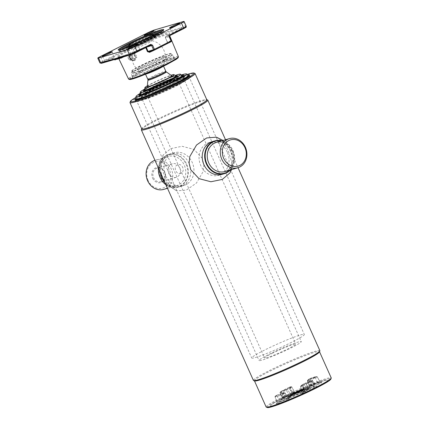 <?xml version="1.0" encoding="UTF-8"?>
<svg xmlns="http://www.w3.org/2000/svg" width="429" height="429" viewBox="0 0 429 429"><rect width="100%" height="100%" fill="white"/><g stroke="black" fill="none" stroke-linecap="round" stroke-linejoin="round"><path stroke-width="0.32" stroke-dasharray="2.15 1.61" d="M254.612 380.947A35.645 2.772 155.9 0 1 254.424 380.791A35.645 2.772 155.9 0 1 269.954 371.203A35.645 2.772 155.9 0 1 319.498 351.683A35.645 2.772 155.9 0 1 319.487 351.925M253.421 380.416A36.401 2.831 155.9 0 1 269.283 370.618A36.401 2.831 155.9 0 1 319.878 350.686M266.157 407.019A35.645 2.772 155.9 0 1 281.687 397.431A35.645 2.772 155.9 0 1 331.226 377.911M267.342 407.55A34.883 2.713 155.9 0 1 282.357 398.015A34.883 2.713 155.9 0 1 315.17 383.419A34.883 2.713 155.9 0 1 330.834 379.15M141.366 129.638A36.401 2.831 155.9 0 1 157.218 120.088A36.401 2.831 155.9 0 1 207.62 100M180.99 173.23C176.678 175.734 172.748 166.94 177.284 164.951C181.891 162.355 185.827 171.16 180.99 173.23M141.742 128.882A35.645 2.772 155.9 0 1 141.752 128.641A35.645 2.772 155.9 0 1 157.271 119.294A35.645 2.772 155.9 0 1 206.622 99.625A35.645 2.772 155.9 0 1 206.81 99.775M130.019 102.418A35.645 2.772 155.9 0 1 145.538 93.066A35.645 2.772 155.9 0 1 194.895 73.397M135.896 97.437A34.883 2.713 155.9 0 1 145.592 92.273A34.883 2.713 155.9 0 1 187.264 74.458M148.654 93.173A29.955 2.327 155.9 0 1 190.288 76.77A29.955 2.327 155.9 0 1 177.236 84.829A29.955 2.327 155.9 0 1 135.602 101.233A29.955 2.327 155.9 0 1 148.654 93.173M135.784 98.509A29.955 2.327 155.9 0 1 147.946 91.586A29.955 2.327 155.9 0 1 188.138 75.091M313.835 388.824A31.092 2.418 155.9 0 1 274.78 405.292A31.092 2.418 155.9 0 1 284.17 397.485A31.092 2.418 155.9 0 1 323.219 381.016A31.092 2.418 155.9 0 1 313.835 388.824M152.606 178.11A7.824 6.789 73.7 0 0 161.883 182.18A7.824 6.789 73.7 0 0 164.79 172.008A7.824 6.789 73.7 0 0 155.512 167.937A7.824 6.789 73.7 0 0 152.606 178.11M164.559 172.195A7.062 6.129 -106.3 0 1 161.036 181.735A7.062 6.129 -106.3 0 1 153.555 177.708A7.062 6.129 -106.3 0 1 157.078 168.173A7.062 6.129 -106.3 0 1 164.559 172.195M148.064 180.389A13.653 11.846 -106.3 0 1 153.142 162.634A13.653 11.846 -106.3 0 1 169.332 169.728A13.653 11.846 -106.3 0 1 164.253 187.484A13.653 11.846 -106.3 0 1 148.064 180.389M154.982 160.344A15.165 13.16 -106.3 0 1 155.169 160.29A15.165 13.16 -106.3 0 1 171.235 168.929A15.165 13.16 -106.3 0 1 163.669 189.409M186.165 164.323A16.683 14.479 -106.3 0 1 179.96 186.02A16.683 14.479 -106.3 0 1 160.173 177.349A16.683 14.479 -106.3 0 1 166.377 155.652A16.683 14.479 -106.3 0 1 186.165 164.323M158.414 168.012A17.063 14.806 -106.3 0 1 168.57 154.402A17.063 14.806 -106.3 0 1 186.642 164.119A17.063 14.806 -106.3 0 1 178.132 187.162A17.063 14.806 -106.3 0 1 165.905 184.765M165.669 175.804A17.063 14.806 -106.3 0 1 174.174 152.767A17.063 14.806 -106.3 0 1 192.246 162.484A17.063 14.806 -106.3 0 1 183.741 185.521A17.063 14.806 -106.3 0 1 165.669 175.804M179.756 167.76A7.062 6.129 -106.3 0 1 176.233 177.3A7.062 6.129 -106.3 0 1 168.753 173.273A7.062 6.129 -106.3 0 1 172.276 163.739A7.062 6.129 -106.3 0 1 179.756 167.76M189.087 163.406A17.063 14.806 73.7 0 0 168.854 154.537A17.063 14.806 73.7 0 0 162.505 176.727A17.063 14.806 73.7 0 0 182.743 185.596A17.063 14.806 73.7 0 0 189.087 163.406M202.316 158.392L193.988 149.389L182.084 146.284L170.721 148.616L163.117 155.062L161.148 165.154L164.698 177.241L169.981 186.138L176.576 190.884L186.363 190.085L196.503 182.995L203.196 171.466L203.898 164.859L202.316 158.392M229.88 170.077A16.683 14.479 73.7 0 0 232.834 150.697A16.683 14.479 73.7 0 0 221.38 140.959M230.421 169.922A17.063 14.806 73.7 0 0 232.947 150.6A17.063 14.806 73.7 0 0 221.916 140.803M227.343 152.236A17.063 14.806 73.7 0 0 209.266 142.519A17.063 14.806 73.7 0 0 200.761 165.562A17.063 14.806 73.7 0 0 218.833 175.279A17.063 14.806 73.7 0 0 227.343 152.236M213.669 141.302A17.063 14.806 -106.3 0 1 230.502 151.319A17.063 14.806 -106.3 0 1 223.198 173.938M216.431 137.157L223.037 141.919L228.308 150.804L231.858 162.897L229.89 172.978M309.239 379.697A16.404 1.276 -24.1 0 0 308.07 380.04A0.756 0.627 72.5 0 0 307.797 380.968A15.648 1.217 155.9 0 1 308.912 380.641L317.304 376.919A24.163 1.877 -24.1 0 0 311.556 378.598A0.756 0.547 70.5 0 0 310.784 378.217A23.407 1.818 155.9 0 1 316.355 376.592L309.239 379.697A0.756 0.686 75.3 0 0 308.912 380.641L310.827 385.773A15.267 1.185 -24.1 0 0 309.738 386.089L310.709 385.006L314.023 383.446A24.55 1.909 155.9 0 1 319.862 381.74L310.827 385.773A1.518 1.367 75.3 0 1 310.172 387.66A3.689 0.284 -24.1 0 0 310.296 387.623A3.689 0.284 -24.1 0 0 312.382 386.84A1.518 0.402 67.1 0 0 312.13 385.285L309.861 379.467M282.62 393.549A0.756 0.729 50.2 0 1 283.58 393.902L284.604 392.825A0.756 0.627 72.5 0 0 283.757 392.471L281.038 394.289A23.407 1.818 155.9 0 1 275.472 395.919L276.614 395.297L277.048 395.811L275.027 396.863L276.989 402.005A1.518 1.459 -98 0 1 276.244 403.914A26.062 2.027 -24.1 0 0 278.7 403.33A26.062 2.027 -24.1 0 0 282.443 402.102A3.689 0.284 -24.1 0 0 285.725 400.718A3.689 0.284 -24.1 0 0 288.063 399.453L289.35 398.38A1.518 1.459 50.2 0 1 287.435 397.667L286.143 398.739L282.829 400.3A24.55 1.909 155.9 0 1 279.306 401.453A24.55 1.909 155.9 0 1 276.989 402.005L286.025 397.973A15.267 1.185 -24.1 0 0 286.534 397.833A15.267 1.185 -24.1 0 0 287.114 397.656L287.489 397.592L284.867 392.83A0.756 0.729 -129.8 0 0 283.912 392.471M304.633 389.612L298.305 391.757L304.129 389.232L303.63 388.926L290.605 395.206L296.208 393.286L304.386 389.462C298.305 392.272 293.774 394.095 290.803 394.927C290.717 394.38 299.85 390.342 303.63 388.926L303.93 389.055L302.799 389.623L296.83 391.65L295.029 392.75L295.281 392.278L300.027 390.551L300.38 391.017L301.179 390.781L301.855 390.197M299.984 390.626L301.608 390.149L299.029 391.521L301.394 390.535M304.386 389.462L301.807 390.503M300.606 390.663L301.582 390.17M302.182 385.376L300.981 385.805L302.761 384.454A0.756 0.322 -116.2 0 0 302.735 384.464L304.638 383.51A0.756 0.418 62.9 0 0 304.558 384.266L305.898 383.644L308.204 388.551L313.572 386.293L311.261 381.381L305.898 383.644L305.448 383.14L311.272 380.818A23.407 1.818 155.9 0 1 302.182 385.376L302.67 385.987A24.163 1.877 -24.1 0 0 312.06 381.284L312.516 380.968L311.261 381.381L310.816 380.877M302.735 384.464A0.756 0.322 -116.2 0 0 302.729 385.183L300.552 386.786L302.67 385.987L304.998 390.948L302.483 391.849A1.518 1.459 50.2 0 1 301.716 393.699A3.689 0.284 -24.1 0 0 302.118 393.758A3.689 0.284 -24.1 0 0 305.979 392.176A26.062 2.027 -24.1 0 0 316.103 387.103A1.518 1.051 61.6 0 1 314.532 386.17A24.55 1.909 155.9 0 1 304.998 390.948A1.518 0.391 -115.3 0 0 305.979 392.176M304.638 383.51A0.756 0.418 62.9 0 1 304.676 383.494L305.448 383.14M302.273 384.733A0.756 0.729 -129.8 0 0 301.887 385.655L303.775 390.776L304.799 390.197A15.267 1.185 -24.1 0 0 306.579 389.307L308.204 388.551A1.518 0.402 -112.9 0 0 309.073 389.586L306.419 390.814A1.518 0.842 -117.1 0 0 306.579 389.307L304.558 384.266A15.648 1.217 155.9 0 1 302.729 385.183L304.799 390.197A1.518 0.643 63.8 0 1 304.794 391.629A1.518 0.643 63.8 0 1 304.74 391.65A3.689 0.284 -24.1 0 0 303.003 392.626L301.716 393.699M289.35 398.38A3.689 0.284 -24.1 0 0 288.808 398.364A1.518 1.255 -107.5 0 1 287.114 397.656L284.604 392.825A15.648 1.217 155.9 0 1 284.014 393.007A15.648 1.217 155.9 0 1 283.489 393.152A0.756 0.686 75.3 0 0 282.588 392.808A16.404 1.276 -24.1 0 0 283.757 392.471M288.808 398.364A13.755 1.067 155.9 0 1 288.288 398.525A13.755 1.067 155.9 0 1 287.827 398.654A1.518 1.367 -104.7 0 1 286.025 397.973L283.489 393.152L282.411 393.549L281.966 393.039L282.588 392.808M287.151 389.012L280.55 391.688A0.756 0.526 -118.4 0 0 280.341 392.508A24.163 1.877 -24.1 0 1 289.731 387.805L289.629 387.14L290.846 386.706A0.756 0.729 -129.8 0 1 291.8 387.065L289.731 387.805L291.854 392.792L294.369 391.897L291.8 387.065L290.513 388.138L293.077 392.969L292.052 393.543L289.666 388.61A0.756 0.322 -116.2 0 0 289.066 388.052A16.404 1.276 -24.1 0 0 287.151 389.012A0.756 0.418 62.9 0 1 287.843 389.527A15.648 1.217 155.9 0 1 289.666 388.61L290.513 388.138A0.756 0.729 -129.8 0 0 289.554 387.778L289.066 388.052M286.379 389.371L286.502 390.149L287.843 389.527L290.272 394.439L282.32 397.57A1.518 1.051 61.6 0 1 282.003 399.163A1.518 1.051 61.6 0 1 281.901 399.206A3.689 0.284 -24.1 0 0 281.445 399.79A3.689 0.284 -24.1 0 0 283.531 399.008L288.899 396.745A3.689 0.284 -24.1 0 0 291.656 395.468A13.755 1.067 155.9 0 1 293.259 394.664A1.518 0.643 63.8 0 1 292.052 393.543A15.267 1.185 -24.1 0 0 290.272 394.439A1.518 0.842 -117.1 0 0 291.656 395.468M307.738 380.142L309.03 379.07A0.756 0.729 50.2 0 0 308.821 379.89L310.709 385.006A1.518 1.459 50.2 0 1 310.29 386.642L315.449 384.261A1.518 1.089 70.5 0 1 314.023 383.446L311.556 378.598L308.821 379.89L307.534 380.963A0.756 0.729 50.2 0 1 307.915 380.035L310.784 378.217M307.486 381.022L309.363 386.154C309.406 387.253 309.288 387.773 309.003 387.714L310.29 386.642A1.518 1.459 50.2 0 1 309.936 386.856L308.649 387.929A1.518 1.459 -129.8 0 0 309.416 386.079L307.486 381.022L307.797 380.968L309.738 386.089A1.518 1.255 72.5 0 1 309.191 387.945A13.755 1.067 155.9 0 1 310.172 387.66M274.78 405.292A31.092 2.418 155.9 0 1 284.17 397.485A31.092 2.418 155.9 0 1 323.219 381.016A31.092 2.418 155.9 0 1 313.835 388.824A31.092 2.418 155.9 0 1 274.78 405.292M304.96 389.682L302.214 390.562M303.652 388.921C295.865 391.897 289.146 395.517 290.728 394.846L290.594 395.388L304.123 389.183C300.182 390.642 290.583 394.894 290.551 395.533C293.543 394.723 298.289 392.819 304.788 389.811M303.63 388.926L302.638 389.43L302.622 389.966M300.702 391.06L298.278 391.768L297.849 391.425M300.745 391.066L300.456 390.937M298.278 391.768L300.434 390.942L300.311 390.663L297.849 391.382L298.037 391.639M297.179 391.5L297.849 391.382M295.029 392.75L295.645 393.039L298.884 392.036C296.026 393.248 294.943 393.581 295.645 393.039L295.549 392.487L298.648 391.264L295.254 392.299M300.488 390.712L298.648 391.264M298.863 391.184L298.74 391.87C295.699 393.152 294.589 393.495 295.399 392.889L294.852 393.27C294.492 393.736 295.838 393.323 298.879 392.036L298.74 391.87M295.549 392.487L295.254 392.685C294.214 393.425 295.468 393.039 299.029 391.521M298.241 391.698L298.364 391.977L295.731 392.744M298.278 392.272L298.364 391.977M135.762 98.729A28.818 2.242 155.9 0 1 148.332 91.082A28.818 2.242 155.9 0 1 188.32 75.22M291.752 342.213A28.818 2.242 155.9 0 1 251.7 357.99A28.818 2.242 155.9 0 1 264.259 350.236A28.818 2.242 155.9 0 1 304.311 334.459A28.818 2.242 155.9 0 1 291.752 342.213M140.122 93.458A27.724 2.156 155.9 0 1 148.085 89.205A27.724 2.156 155.9 0 1 181.478 74.957M150.075 89.951A24.646 1.914 155.9 0 1 184.331 76.453A24.646 1.914 155.9 0 1 173.589 83.081A24.646 1.914 155.9 0 1 139.334 96.579A24.646 1.914 155.9 0 1 150.075 89.951M140.058 94.09A24.646 1.914 155.9 0 1 149.549 88.776A24.646 1.914 155.9 0 1 181.993 75.327M140.031 94.359A23.128 1.796 155.9 0 1 150.118 88.218A23.128 1.796 155.9 0 1 182.212 75.488M269.133 354.279A23.128 1.796 155.9 0 1 301.281 341.613A23.128 1.796 155.9 0 1 291.2 347.833A23.128 1.796 155.9 0 1 259.052 360.499A23.128 1.796 155.9 0 1 269.133 354.279M144.729 89.044A22.035 1.711 155.9 0 1 149.871 86.342A22.035 1.711 155.9 0 1 175.123 75.45M169.771 81.859A18.581 1.443 155.9 0 1 143.946 92.031A18.581 1.443 155.9 0 1 152.043 87.033A18.581 1.443 155.9 0 1 177.869 76.861A18.581 1.443 155.9 0 1 169.771 81.859M144.664 89.656A18.581 1.443 155.9 0 1 151.517 85.859A18.581 1.443 155.9 0 1 175.622 75.81M175.938 76.26L175.869 76.233A17.063 1.325 -24.1 0 0 152.241 85.65A17.063 1.325 -24.1 0 0 144.814 90.122L144.787 90.192M169.863 82.068A18.581 1.443 -24.1 0 0 177.863 76.984A18.581 1.443 -24.1 0 0 152.134 87.243A18.581 1.443 -24.1 0 0 144.047 92.112A18.581 1.443 -24.1 0 0 152.386 89.838A18.581 1.443 -24.1 0 0 169.863 82.068M182.395 75.836L182.304 75.799A23.128 1.796 -24.1 0 0 150.273 88.562A23.128 1.796 -24.1 0 0 140.203 94.632L140.165 94.723M152.434 93.393A23.128 1.796 -24.1 0 0 142.358 99.619A23.128 1.796 -24.1 0 0 174.506 86.953A23.128 1.796 -24.1 0 0 184.583 80.727A23.128 1.796 -24.1 0 0 152.434 93.393M173.686 83.29A24.646 1.914 -24.1 0 0 184.293 76.555A24.646 1.914 -24.1 0 0 150.166 90.154A24.646 1.914 -24.1 0 0 139.436 96.622A24.646 1.914 -24.1 0 0 150.504 93.602A24.646 1.914 -24.1 0 0 173.686 83.29M136.331 99.737A28.818 2.242 -24.1 0 0 176.169 83.816A28.818 2.242 -24.1 0 0 188.69 76.314M188.69 75.981L188.572 75.938A28.818 2.242 -24.1 0 0 148.67 91.844A28.818 2.242 -24.1 0 0 136.122 99.399L136.079 99.517M177.509 84.985A30.336 2.36 -24.1 0 0 190.567 76.689A30.336 2.36 -24.1 0 0 148.568 93.431A30.336 2.36 -24.1 0 0 135.355 101.389A30.336 2.36 -24.1 0 0 148.976 97.678A30.336 2.36 -24.1 0 0 177.509 84.985M150.568 40.878A9.594 0.745 155.9 0 1 151.764 40.653A9.594 0.745 155.9 0 1 146.08 44.064A9.594 0.745 155.9 0 1 135.623 48.37A9.594 0.745 155.9 0 1 134.357 48.439A9.594 0.745 155.9 0 1 141.039 44.739A9.594 0.745 155.9 0 1 150.568 40.878M158.928 67.444A10.43 0.81 155.9 0 1 145.833 72.968A10.43 0.81 155.9 0 1 144.514 73.209A10.43 0.81 155.9 0 1 148.981 70.351A10.43 0.81 155.9 0 1 162.076 64.827A10.43 0.81 155.9 0 1 163.46 64.736A10.43 0.81 155.9 0 1 158.928 67.444M147.823 79.338A9.856 0.767 155.9 0 1 152.118 76.684A9.856 0.767 155.9 0 1 165.819 71.284M149.035 79.188A10.06 0.783 155.9 0 1 152.333 77.402A10.06 0.783 155.9 0 1 164.902 72.093M147.254 86.61A13.363 1.04 155.9 0 1 153.083 83.065A13.363 1.04 155.9 0 1 171.621 75.708M147.335 85.827A15.97 1.244 155.9 0 1 151.839 83.424A15.97 1.244 155.9 0 1 170.983 75.252M144.643 89.833A17.063 1.325 155.9 0 1 152.086 85.301A17.063 1.325 155.9 0 1 175.767 75.912M272.029 353.432A17.063 1.325 155.9 0 1 295.742 344.09A17.063 1.325 155.9 0 1 288.309 348.68A17.063 1.325 155.9 0 1 264.591 358.022A17.063 1.325 155.9 0 1 272.029 353.432M139.017 68.635A15.541 1.207 -24.1 0 0 158.537 60.403A15.541 1.207 -24.1 0 0 163.229 56.499A15.541 1.207 -24.1 0 0 143.704 64.731A15.541 1.207 -24.1 0 0 139.017 68.635M133.993 71.155A21.992 1.711 -24.1 0 0 161.615 59.502A21.992 1.711 -24.1 0 0 168.248 53.984A21.992 1.711 -24.1 0 0 140.632 65.632A21.992 1.711 -24.1 0 0 133.993 71.155M123.541 56.869L123.97 56.649L123.713 56.097L121.144 57.566M145.758 47.657L145.683 47.48A27.949 2.172 155.9 0 1 121.938 56.896A27.949 2.172 155.9 0 1 118.195 57.4A27.949 2.172 155.9 0 1 130.373 49.877A27.949 2.172 155.9 0 1 165.471 35.076A27.949 2.172 155.9 0 1 169.214 34.577L169.208 34.186C169.106 34.089 170.157 33.902 165.685 36.696A0.756 0.633 -120.8 0 1 165.766 36.658A0.756 0.686 75.6 0 0 165.455 37.65L169.471 36.621L169.728 35.639L165.766 36.658A28.705 2.231 -24.1 0 0 165.76 34.111A28.705 2.231 -24.1 0 0 129.708 49.314A28.705 2.231 -24.1 0 0 121.042 56.521A28.705 2.231 -24.1 0 0 145.436 46.847L145.683 47.48L146.348 47.362M132.652 54.81C131.129 57.191 131.735 58.5 134.47 58.73C136.079 56.317 135.473 55.014 132.652 54.81M131.472 53.968A4.928 0.381 155.9 0 1 130.813 54.059A4.928 0.381 155.9 0 1 133.998 52.225A4.928 0.381 155.9 0 1 139.152 50.123A4.928 0.381 155.9 0 1 139.811 50.037A4.928 0.381 155.9 0 1 136.594 51.877A4.928 0.381 155.9 0 1 131.472 53.968M173.241 33.038A4.928 0.381 155.9 0 1 172.581 33.13A4.928 0.381 155.9 0 1 175.767 31.296A4.928 0.381 155.9 0 1 180.92 29.188A4.928 0.381 155.9 0 1 181.58 29.102A4.928 0.381 155.9 0 1 178.362 30.947A4.928 0.381 155.9 0 1 173.241 33.038M147.656 40.508A4.928 0.381 155.9 0 1 146.997 40.594A4.928 0.381 155.9 0 1 150.182 38.76A4.928 0.381 155.9 0 1 155.336 36.658A4.928 0.381 155.9 0 1 155.995 36.572A4.928 0.381 155.9 0 1 152.778 38.417A4.928 0.381 155.9 0 1 147.656 40.508M105.888 61.438A4.928 0.381 155.9 0 1 105.228 61.529A4.928 0.381 155.9 0 1 108.419 59.695A4.928 0.381 155.9 0 1 113.567 57.588A4.928 0.381 155.9 0 1 114.227 57.502A4.928 0.381 155.9 0 1 111.009 59.347A4.928 0.381 155.9 0 1 105.888 61.438M135.596 77.531A23.305 1.813 -24.1 0 0 160.162 67.476A23.305 1.813 -24.1 0 0 174.989 58.875A23.305 1.813 -24.1 0 0 171.895 59.336A23.305 1.813 -24.1 0 0 147.903 69.123A23.305 1.813 -24.1 0 0 132.459 77.901A23.305 1.813 -24.1 0 0 135.596 77.531M135.408 75.933A22.753 1.77 -24.1 0 0 159.111 66.248A22.753 1.77 -24.1 0 0 173.895 57.765A22.753 1.77 -24.1 0 0 173.868 57.722A22.753 1.77 -24.1 0 0 170.849 58.172A22.753 1.77 -24.1 0 0 147.426 67.723A22.753 1.77 -24.1 0 0 132.347 76.292A22.753 1.77 -24.1 0 0 132.363 76.346A22.753 1.77 -24.1 0 0 135.408 75.933M134.095 73A22.753 1.77 -24.1 0 0 157.802 63.315A22.753 1.77 -24.1 0 0 172.581 54.832A22.753 1.77 -24.1 0 0 169.535 55.239A22.753 1.77 -24.1 0 0 145.833 64.924A22.753 1.77 -24.1 0 0 131.049 73.413A22.753 1.77 -24.1 0 0 134.095 73M167.267 41.715L167.015 43.602A0.756 0.606 60 0 1 167.283 42.712L167.251 41.806L165.379 37.65L167.251 41.806L171.327 40.76L169.471 36.621M147.024 47.018L146.3 47.254A0.756 0.622 -107.6 0 0 145.436 46.847L150.767 45.147M149.389 51.689L149.394 51.678C156.869 48.246 162.811 45.27 167.213 42.75L167.171 41.806L165.379 37.65M149.26 51.727L149.399 51.673A28.545 2.22 -24.1 0 0 167.283 42.712L171.015 41.752A0.756 0.686 75.6 0 0 171.327 40.76M165.685 36.696A0.756 0.633 -120.8 0 0 165.476 37.559A27.949 2.172 155.9 0 0 169.214 34.577L169.675 35.682M117.573 57.808L114.661 59.245L117.573 57.808M120.592 57.336L123.745 56.001L120.592 57.336M120.769 57.175L118.517 58.13L120.769 57.175M117.203 58.478L120.399 56.977L117.203 58.478M116.002 58.29L113.374 59.62L116.002 58.29M118.661 58.29L119.139 57.642M119.38 58.081L119.208 57.7L121.434 56.666M119.691 58.183L121.337 57.475L120.769 57.877L120.522 57.325L121.091 56.923L119.444 57.631L119.745 57.958L119.498 57.406L117.262 58.703M121.251 56.901L121.498 57.454L121.251 56.901M120.903 58.038L121.67 57.663M121.975 57.384L121.729 56.832L123.026 56.301L123.273 56.853L121.622 57.636M122.383 57.491L121.31 57.936M123.37 56.955L122.378 57.454M122.04 57.443L123.911 56.762M122.286 57.518L120.93 58.06M120.898 57.995L121.884 57.577L121.638 57.025L119.97 57.91M122.013 57.534L121.975 56.923L122.013 57.534M120.131 58.269L121.423 57.513L119.686 58.264M120.034 58.06L121.622 57.416L120.136 58.29M121.005 57.883L121.622 57.416M121.01 57.802L121.654 57.314M118.608 58.167L118.801 58.601M117.026 58.768L119.262 57.475L119.509 58.028L117.428 59.073M120.999 56.885L118.951 57.91L120.999 56.885M116.827 58.827L116.683 58.505L117.551 57.91L117.798 58.462L116.903 58.998M116.892 58.971L117.76 58.559L117.128 58.993M119.482 58.092L120.587 57.727L119.648 58.081M119.836 57.92L120.393 57.824L119.857 57.979M119.428 58.194L118.56 58.628M118.549 58.601L119.418 58.167M118.533 58.564L119.401 58.13M114.699 59.803L114.505 59.132L116.066 58.349L116.313 58.902L115.937 59.089L115.792 58.757L117.353 57.974L117.6 58.526L116.86 58.896M116.313 58.902L116.012 59.25M115.589 59.39L115.315 59.524M115.224 59.572L114.924 59.722M115.117 59.325L114.345 59.266L114.457 59.518M115.508 59.213L115.369 58.896L115.219 59.299M132.014 59.17A1.898 1.646 73.7 0 0 130.47 55.722A1.898 1.646 73.7 0 0 132.014 59.17M133.564 59.888A3.035 2.633 73.7 0 0 134.69 55.947A3.035 2.633 73.7 0 0 131.092 54.37A3.035 2.633 73.7 0 0 129.966 58.312A3.035 2.633 73.7 0 0 133.564 59.888M130.566 59.593A1.898 1.646 73.7 0 0 129.022 56.145A1.898 1.646 73.7 0 0 130.566 59.593M129.563 57.352A0.568 0.493 73.7 0 0 130.025 58.387A0.568 0.493 73.7 0 0 129.563 57.352M135.752 57.647L133.966 60.661L135.049 60.344L136.84 57.33L135.752 57.647A3.904 3.389 73.7 0 0 135.757 57.529L136.846 57.207L135.296 53.754L134.213 54.07A3.904 3.389 73.7 0 0 134.121 53.995L135.205 53.679A3.904 3.389 73.7 0 1 135.296 53.754M131.526 59.872L130.443 60.189L128.898 56.735A3.904 3.389 73.7 0 1 128.898 56.612L129.987 56.296A3.904 3.389 73.7 0 0 129.982 56.419L131.526 59.872A3.904 3.389 73.7 0 0 131.617 59.947L134.953 60.392L133.869 60.709A3.904 3.389 73.7 0 0 133.966 60.661M133.869 60.709L130.534 60.264L131.617 59.947M128.898 56.612L130.689 53.598A3.904 3.389 73.7 0 1 130.786 53.55L134.121 53.995M134.213 54.07L135.757 57.529M128.898 56.735L129.982 56.419M155.995 62.312L156.612 63.69L157.234 63.122A18.956 1.475 -24.1 0 0 159.352 62.098L161.266 61.631L164.988 59.77L162.194 60.677A18.956 1.475 -24.1 0 0 163.921 59.77L167.026 58.473L166.409 57.095A21.236 1.652 -24.1 0 0 170.967 53.84A21.236 1.652 -24.1 0 0 168.125 54.22A21.236 1.652 -24.1 0 0 145.999 63.261A21.236 1.652 -24.1 0 0 132.202 71.182A21.236 1.652 -24.1 0 0 135.049 70.801A21.236 1.652 -24.1 0 0 155.995 62.312M167.026 58.473A21.236 1.652 -24.1 0 0 171.589 55.218A21.236 1.652 -24.1 0 0 168.742 55.604A21.236 1.652 -24.1 0 0 146.616 64.64A21.236 1.652 -24.1 0 0 132.818 72.56A21.236 1.652 -24.1 0 0 135.666 72.179A21.236 1.652 -24.1 0 0 156.612 63.69M163.605 60.13L164.784 59.54L163.605 60.13M158.29 62.795L159.47 62.2L158.29 62.795M160.634 176.968A15.165 13.16 -106.3 0 1 168.195 156.483A15.165 13.16 -106.3 0 1 184.261 165.122A15.165 13.16 -106.3 0 1 176.694 185.607A15.165 13.16 -106.3 0 1 160.634 176.968M232.379 151.078A15.165 13.16 73.7 0 0 216.313 142.439C223.059 141.044 228.346 143.929 232.175 151.105C236.095 159.277 232.159 169.755 224.812 171.557A15.165 13.16 73.7 0 0 232.379 151.078M307.523 387.955A11.374 0.885 -24.1 0 0 295.667 392.798A11.374 0.885 -24.1 0 0 288.277 397.039A11.374 0.885 -24.1 0 0 289.8 396.836A11.374 0.885 -24.1 0 0 301.651 391.993A11.374 0.885 -24.1 0 0 309.046 387.752A11.374 0.885 -24.1 0 0 307.523 387.955M289.94 396.342A10.998 0.853 155.9 0 1 293.259 393.581A10.998 0.853 155.9 0 1 307.073 387.757A10.998 0.853 155.9 0 1 303.753 390.519A10.998 0.853 155.9 0 1 289.94 396.342M289.988 397.249A11.374 0.885 155.9 0 1 288.46 397.458A11.374 0.885 155.9 0 1 295.854 393.211A11.374 0.885 155.9 0 1 307.706 388.368A11.374 0.885 155.9 0 1 309.229 388.165A11.374 0.885 155.9 0 1 301.839 392.412A11.374 0.885 155.9 0 1 289.988 397.249M289.843 397.742A11.755 0.912 -24.1 0 0 304.606 391.516A11.755 0.912 -24.1 0 0 308.156 388.567A11.755 0.912 -24.1 0 0 293.393 394.793A11.755 0.912 -24.1 0 0 289.843 397.742M308.649 387.929A3.689 0.284 -24.1 0 0 309.052 387.988A3.689 0.284 -24.1 0 0 309.191 387.945M293.259 394.664A3.689 0.284 -24.1 0 0 294.996 393.688L296.283 392.615A3.689 0.284 -24.1 0 0 295.318 392.744A3.689 0.284 -24.1 0 0 292.02 394.133A1.518 0.391 -115.3 0 0 292.052 394.128L295.838 392.594C295.688 392.846 295.211 392.589 294.423 391.822L291.849 387.001C290.594 386.239 291.522 386.545 289.629 387.14L280.502 391.715C280.137 391.677 279.933 392.047 279.88 392.825L280.341 392.508L282.32 397.57A24.55 1.909 155.9 0 1 291.854 392.792A1.518 0.391 -115.3 0 1 292.052 394.128L281.386 399.522C281.681 399.581 281.805 399.056 281.756 397.956L279.88 392.825L286.502 390.149L288.647 395.189A1.518 0.402 -112.9 0 1 288.899 396.745M281.011 391.634L283.279 397.452A1.518 0.402 -112.9 0 1 283.531 399.008M275.472 395.919A0.756 0.729 82 0 0 275.096 396.873A24.163 1.877 -24.1 0 0 277.375 396.332A24.163 1.877 -24.1 0 0 280.845 395.195L283.58 393.902L286.143 398.739A1.518 1.459 -129.8 0 0 288.063 399.453M296.793 391.816L295.179 392.626L296.798 391.811M301.115 390.492L300.257 390.744M316.103 387.103A3.689 0.284 -24.1 0 0 316.918 386.438A3.689 0.284 -24.1 0 0 314.468 387.307A1.518 0.402 -112.9 0 1 314.441 387.323A1.518 0.402 -112.9 0 1 313.572 386.293L315.09 385.789L314.532 386.17L312.06 381.284A0.756 0.526 -118.4 0 0 311.272 380.818M302.761 384.454A16.404 1.276 -24.1 0 0 304.676 383.494M300.981 385.805A0.756 0.729 -129.8 0 0 300.6 386.727L302.483 391.849L303.775 390.776A1.518 1.459 50.2 0 1 303.003 392.626M314.468 387.307L309.105 389.57A3.689 0.284 -24.1 0 0 306.344 390.846A1.518 0.842 -117.1 0 0 306.419 390.814L302.07 393.484C302.354 393.543 302.477 393.023 302.429 391.918L300.552 386.786L300.804 385.912L302.096 384.84M306.344 390.846A13.755 1.067 155.9 0 1 304.74 391.65M309.105 389.57A1.518 0.402 -112.9 0 1 309.073 389.586L316.511 386.556C316.355 386.813 315.883 386.556 315.09 385.789L312.516 380.968C312.167 380.4 311.604 380.362 310.827 380.866L305.464 383.129M287.827 398.654A3.689 0.284 -24.1 0 0 285.617 399.474A1.518 0.402 -112.9 0 1 285.591 399.49A1.518 0.402 -112.9 0 1 284.722 398.455L282.411 393.549L277.048 395.811L279.354 400.718A1.518 0.402 67.1 0 0 280.223 401.753A1.518 0.402 67.1 0 0 280.25 401.737A3.689 0.284 -24.1 0 0 277.011 403.265A3.689 0.284 -24.1 0 0 276.244 403.914M276.598 395.302L281.966 393.039M281.038 394.289A0.756 0.547 70.5 0 0 280.845 395.195L282.829 400.3A1.518 1.089 -109.5 0 1 282.443 402.102M285.617 399.474L280.25 401.737M290.846 386.706L289.554 387.778M280.55 391.688A23.407 1.818 155.9 0 1 289.645 387.135M296.283 392.615A1.518 1.459 50.2 0 1 294.369 391.897L293.077 392.969A1.518 1.459 50.2 0 0 294.996 393.688M292.02 394.133A26.062 2.027 -24.1 0 0 281.901 399.206M309.207 378.963A0.756 0.729 50.2 0 0 309.03 379.07L316.559 376.533L317.374 376.93L319.948 381.751C320.742 382.518 321.208 382.775 321.353 382.523A1.518 1.459 82 0 0 321.761 382.4A26.062 2.027 -24.1 0 0 315.556 384.207A1.518 1.089 70.5 0 1 315.449 384.261L321.353 382.523A1.518 1.459 82 0 1 319.862 381.74L317.304 376.919A0.756 0.729 82 0 0 316.355 376.592M315.229 377.204L317.498 383.022A1.518 0.402 -112.9 0 1 317.75 384.577A3.689 0.284 -24.1 0 0 320.994 383.049A3.689 0.284 -24.1 0 0 321.761 382.4M312.382 386.84L317.75 384.577M315.556 384.207A3.689 0.284 -24.1 0 0 312.274 385.591A3.689 0.284 -24.1 0 0 309.936 386.856M298.203 391.538L302.649 389.688M146.01 74.013A9.856 0.767 155.9 0 1 145.436 74.002A9.856 0.767 155.9 0 1 149.732 71.348A9.856 0.767 155.9 0 1 163.433 65.953A9.856 0.767 155.9 0 1 163.058 66.388M123.938 56.671L123.691 56.119M178.384 56.612A27.322 2.124 -24.1 0 0 140.412 71.568A27.322 2.124 -24.1 0 0 128.507 78.92M119.171 50.054A24.206 1.882 -24.1 0 0 119.123 50.316A24.206 1.882 -24.1 0 0 122.362 49.871A24.206 1.882 -24.1 0 0 152.762 37.05A24.206 1.882 -24.1 0 0 163.315 30.55A24.206 1.882 -24.1 0 0 163.09 30.411M161.636 31.473A24.131 1.877 155.9 0 1 163.61 31.392A24.131 1.877 155.9 0 1 147.855 40.417A24.131 1.877 155.9 0 1 122.785 50.654A24.131 1.877 155.9 0 1 119.557 51.099A24.131 1.877 155.9 0 1 120.93 49.684M123.901 48.761A23.375 1.818 -24.1 0 0 123.654 50.987A23.375 1.818 -24.1 0 0 153.008 38.61A23.375 1.818 -24.1 0 0 160.065 32.738A23.375 1.818 -24.1 0 0 158.977 33.071M129.011 46.895A13.787 1.073 -24.1 0 0 130.84 46.616A13.787 1.073 -24.1 0 0 144.997 40.846A13.787 1.073 -24.1 0 0 154.172 35.639M154.161 35.596A13.787 1.073 -24.1 0 0 152.316 35.848A13.787 1.073 -24.1 0 0 137.993 41.699A13.787 1.073 -24.1 0 0 128.99 46.858L128.947 47.367C128.303 47.775 130.143 46.085 138.068 42.364C144.401 39.414 149.41 37.366 153.094 36.224L154.569 35.902L154.161 35.596M153.191 36.186A14.543 1.131 155.9 0 1 148.799 39.838A14.543 1.131 155.9 0 1 130.529 47.539A14.543 1.131 155.9 0 1 134.921 43.887A14.543 1.131 155.9 0 1 153.191 36.186M128.695 46.016A13.712 1.067 155.9 0 1 134.674 42.332A13.712 1.067 155.9 0 1 151.893 35.071A13.712 1.067 155.9 0 1 153.727 34.819M129.531 79.049A26.56 2.065 155.9 0 1 141.071 72.131A26.56 2.065 155.9 0 1 174.437 58.065A26.56 2.065 155.9 0 1 166.414 64.736M153.786 34.915A23.375 1.818 -24.1 0 0 128.732 46.123M128.802 45.233A24.131 1.877 155.9 0 1 153.073 34.374M147.083 33.113L149.244 37.945L102.579 61.331L100.418 56.505M130.228 54.907L101.646 63.251A5.309 0.413 155.9 0 1 103.25 61.915A0.756 0.37 -116.6 0 1 102.579 61.331A6.065 0.472 -24.1 0 0 99.936 62.966M183.28 21.557L185.441 26.389L156.864 34.733L154.703 29.901M156.58 35.72A0.756 0.66 -106.3 0 0 156.864 34.733A6.065 0.472 -24.1 0 0 149.244 37.945A0.756 0.37 -116.6 0 0 149.914 38.53A5.309 0.413 155.9 0 1 156.58 35.72L185.162 27.376A0.756 0.66 73.7 0 0 185.441 26.389A6.065 0.472 -24.1 0 1 186.256 26.282M103.25 61.915L149.914 38.53M185.162 27.376A5.309 0.413 155.9 0 1 183.558 28.711M167.015 43.602A27.788 2.161 155.9 0 1 164.023 45.265M115.546 59.288L115.272 59.422M115.181 59.47L114.752 59.685M114.784 59.76L115.213 59.545M115.304 59.497L115.578 59.363M115.975 59.164L116.382 58.961M189.58 75.182L190.288 76.77M134.888 99.646L135.602 101.233M225.525 139.752L238.025 167.696M167.482 188.293L176.694 185.607C169.948 187.001 164.661 184.111 160.832 176.941C156.912 168.763 160.848 158.29 168.195 156.483L155.169 160.29M174.174 152.767L168.57 154.402M176.233 177.3L161.036 181.735M172.276 163.739L157.078 168.173M183.741 185.521L178.132 187.162M159.872 171.273L160.071 162.881L163.122 155.062M165.24 183.28L176.576 190.884M209.266 142.519L212.425 141.597M218.833 175.279L221.991 174.356M231.606 169.573L233.403 159.953L231.274 150.397L223.107 140.455M307.121 387.741C303.276 388.98 298.563 390.975 292.969 393.725C288.712 395.983 287.146 397.088 288.277 397.039L288.465 397.683C288.181 397.924 288.476 397.184 294.895 394.053C300.364 391.457 304.767 389.639 308.108 388.588L309.4 388.32L309.046 387.752C309.127 387.339 308.483 387.333 307.121 387.741M284.915 392.771L287.489 397.592L288.905 398.359L276.533 403.566L276.903 401.994L275.027 396.863C275.171 395.913 275.702 395.393 276.614 395.297L281.976 393.034M301.726 390.31L301.458 390.438M300.016 390.61L301.641 390.138M282.7 392.766L283.837 392.433M304.418 389.446L301.748 390.304M304.939 389.693L302.193 390.572M296.991 391.43L300.053 390.54M294.852 393.27L298.97 391.57M136.116 99.592L251.7 357.99M183.805 75.279L184.331 76.453M138.808 95.41L139.334 96.579M188.728 76.062L304.311 334.459M184.583 80.727L301.281 341.613M143.42 90.857L143.946 92.031M177.343 75.686L177.869 76.861M142.358 99.619L259.052 360.499M176.625 76.518L177.863 76.984M144.519 90.878L144.047 92.112M183.178 76.131L184.293 76.555M139.865 95.506L139.436 96.622M188.969 76.083L190.567 76.689M135.972 99.791L135.355 101.389M163.529 66.163L163.46 64.736A16.683 16.683 0 0 0 151.764 40.653M134.357 48.439A16.683 16.683 0 0 0 144.514 73.209L145.528 74.212M175.96 76.303L295.742 344.09M144.809 90.24L264.591 358.022M123.97 56.649L123.724 56.097M145.431 46.847C134.985 51.523 126.887 54.735 121.139 56.483L117.911 57.132L118.854 58.784M130.813 54.059L127.858 48.756M172.581 33.13L169.627 27.826M146.997 40.594L144.042 35.291M105.228 61.529L102.274 56.226M118.828 50.064L119.557 51.099C120.2 51.223 119.026 52.3 123.557 51.024C131.21 48.911 153.287 39.071 160.494 34.572L163.524 32.202L163.326 30.159M173.868 57.722L174.989 58.875M173.895 57.765L172.581 54.832M132.363 76.346L131.049 73.413M132.347 76.292L132.459 77.901M114.227 57.502L112.242 51.764M155.995 36.572L154.011 30.834M181.58 29.102L179.595 23.364M139.811 50.037L137.827 44.3M145.511 46.815L150.81 45.131M131.687 59.288C129.966 58.773 129.585 57.572 130.55 55.69L130.625 55.652M129.429 55.491C132.186 53.968 134.47 58.548 131.606 59.829C128.856 61.347 126.571 56.767 129.429 55.491M132.818 72.56L132.202 71.182M171.589 55.218L170.967 53.84"/><path stroke-width="0.64" d="M238.025 167.696L319.878 350.686A36.401 2.831 155.9 0 1 319.868 350.933L319.487 351.925A35.645 2.772 155.9 0 1 303.963 361.277A35.645 2.772 155.9 0 1 254.612 380.947L253.614 380.571A36.401 2.831 155.9 0 1 253.421 380.416L141.356 129.885A36.401 2.831 155.9 0 1 141.366 129.638L141.693 128.786M319.868 350.933A36.401 2.831 155.9 0 1 304.016 360.478A36.401 2.831 155.9 0 1 253.614 380.571M319.541 351.785L331.226 377.911A35.645 2.772 155.9 0 1 331.215 378.153A35.645 2.772 155.9 0 1 315.696 387.5A35.645 2.772 155.9 0 1 266.345 407.175A35.645 2.772 155.9 0 1 266.157 407.019L254.467 380.893M331.215 378.153L330.834 379.15A34.883 2.713 155.9 0 1 315.642 388.299A34.883 2.713 155.9 0 1 267.342 407.55L266.345 407.175M206.767 99.678L207.62 100A36.401 2.831 155.9 0 1 207.813 100.155A36.401 2.831 155.9 0 1 191.951 109.953A36.401 2.831 155.9 0 1 141.356 129.885M187.264 74.458A34.883 2.713 155.9 0 1 193.897 73.021L194.895 73.397A35.645 2.772 155.9 0 1 195.082 73.552L206.81 99.775A35.645 2.772 155.9 0 1 191.28 109.368A35.645 2.772 155.9 0 1 141.742 128.882L130.008 102.66A35.645 2.772 155.9 0 1 130.019 102.418L130.4 101.421A34.883 2.713 155.9 0 1 135.896 97.437M195.082 73.552A35.645 2.772 155.9 0 1 179.547 83.14A35.645 2.772 155.9 0 1 130.008 102.66M193.897 73.021A34.883 2.713 155.9 0 1 178.877 82.556A34.883 2.713 155.9 0 1 146.064 97.152A34.883 2.713 155.9 0 1 130.4 101.421M188.138 75.091A29.955 2.327 155.9 0 1 189.58 75.182A29.955 2.327 155.9 0 1 176.528 83.242A29.955 2.327 155.9 0 1 134.888 99.646A29.955 2.327 155.9 0 1 135.784 98.509M167.482 188.293L163.669 189.409A15.165 13.16 -106.3 0 1 147.608 180.77A15.165 13.16 -106.3 0 1 154.982 160.344M165.905 184.765A17.063 14.806 -106.3 0 1 160.06 177.44A17.063 14.806 -106.3 0 1 158.414 168.012M244.943 147.656A13.653 11.846 73.7 0 0 228.754 140.562A13.653 11.846 73.7 0 0 223.675 158.312A13.653 11.846 73.7 0 0 239.865 165.406A13.653 11.846 73.7 0 0 244.943 147.656M245.399 147.276A15.165 13.16 73.7 0 0 229.338 138.637A15.165 13.16 73.7 0 0 221.772 159.116A15.165 13.16 73.7 0 0 237.838 167.755A15.165 13.16 73.7 0 0 245.399 147.276M221.38 140.959A16.683 14.479 73.7 0 0 207.711 146.906A16.683 14.479 73.7 0 0 206.842 163.722A16.683 14.479 73.7 0 0 229.88 170.077M221.916 140.803A17.063 14.806 73.7 0 0 214.875 140.884A17.063 14.806 73.7 0 0 206.365 163.921A17.063 14.806 73.7 0 0 224.442 173.643A17.063 14.806 73.7 0 0 230.421 169.922M223.198 173.938A17.063 14.806 -106.3 0 1 203.92 164.639A17.063 14.806 -106.3 0 1 213.669 141.302M231.606 169.573L229.89 172.978L222.281 179.429L210.902 181.757L198.992 178.636L190.691 169.653L189.109 163.176L189.816 156.542L196.52 145.034L206.649 137.956L216.431 137.157L223.107 140.455M181.478 74.957A27.724 2.156 155.9 0 1 186.551 73.944L188.32 75.22A28.818 2.242 155.9 0 1 188.385 75.3A28.818 2.242 155.9 0 1 175.831 83.054A28.818 2.242 155.9 0 1 135.773 98.836A28.818 2.242 155.9 0 1 135.762 98.729L135.988 96.563A27.724 2.156 155.9 0 1 140.122 93.458M186.551 73.944A27.724 2.156 155.9 0 1 174.533 81.483A27.724 2.156 155.9 0 1 148.82 92.943A27.724 2.156 155.9 0 1 135.988 96.563M181.993 75.327A24.646 1.914 155.9 0 1 183.805 75.279A24.646 1.914 155.9 0 1 173.069 81.912A24.646 1.914 155.9 0 1 138.808 95.41A24.646 1.914 155.9 0 1 140.058 94.09M175.123 75.45A22.035 1.711 155.9 0 1 180.448 74.212L182.212 75.488A23.128 1.796 155.9 0 1 182.266 75.552A23.128 1.796 155.9 0 1 172.19 81.778A23.128 1.796 155.9 0 1 140.042 94.444A23.128 1.796 155.9 0 1 140.031 94.359L140.256 92.192A22.035 1.711 155.9 0 1 144.729 89.044M180.448 74.212A22.035 1.711 155.9 0 1 170.898 80.202A22.035 1.711 155.9 0 1 150.456 89.312A22.035 1.711 155.9 0 1 140.256 92.192M175.622 75.81A18.581 1.443 155.9 0 1 177.343 75.686A18.581 1.443 155.9 0 1 169.246 80.684A18.581 1.443 155.9 0 1 143.42 90.857A18.581 1.443 155.9 0 1 144.664 89.656M144.814 90.122A17.063 1.325 -24.1 0 0 152.472 88.036A17.063 1.325 -24.1 0 0 168.522 80.899A17.063 1.325 -24.1 0 0 175.869 76.233M140.203 94.632A23.128 1.796 -24.1 0 0 140.197 94.788A23.128 1.796 -24.1 0 0 172.345 82.121A23.128 1.796 -24.1 0 0 182.422 75.901A23.128 1.796 -24.1 0 0 182.304 75.799M188.69 76.314A28.818 2.242 -24.1 0 0 188.572 75.938M136.122 99.399A28.818 2.242 -24.1 0 0 136.331 99.737M163.529 66.163L165.819 71.284A9.856 0.767 155.9 0 1 161.524 73.938A9.856 0.767 155.9 0 1 147.823 79.338L145.528 74.212M164.902 72.093A10.06 0.783 155.9 0 1 166.291 71.863A10.06 0.783 155.9 0 1 161.931 74.598A10.06 0.783 155.9 0 1 152.595 78.759A10.06 0.783 155.9 0 1 147.941 80.073A10.06 0.783 155.9 0 1 149.035 79.188M166.291 71.863L171.621 75.708A13.363 1.04 155.9 0 1 165.83 79.344A13.363 1.04 155.9 0 1 153.437 84.867A13.363 1.04 155.9 0 1 147.254 86.61L147.941 80.073M170.983 75.252A15.97 1.244 155.9 0 1 173.997 74.635A15.97 1.244 155.9 0 1 167.074 78.979A15.97 1.244 155.9 0 1 152.263 85.58A15.97 1.244 155.9 0 1 144.873 87.666A15.97 1.244 155.9 0 1 147.335 85.827M173.997 74.635L175.767 75.912A17.063 1.325 155.9 0 1 175.804 75.96A17.063 1.325 155.9 0 1 168.366 80.55A17.063 1.325 155.9 0 1 144.653 89.897A17.063 1.325 155.9 0 1 144.643 89.833L144.873 87.666M121.144 57.566L121.327 57.979L123.541 56.869M146.3 47.254L148.075 51.416L147.458 51.646L149.608 52.327L149.389 51.689M147.458 51.646L145.683 47.48M128.587 48.654A5.459 0.424 155.9 0 1 127.858 48.756A5.459 0.424 155.9 0 1 131.387 46.723A5.459 0.424 155.9 0 1 137.092 44.391A5.459 0.424 155.9 0 1 137.827 44.3A5.459 0.424 155.9 0 1 134.261 46.337A5.459 0.424 155.9 0 1 128.587 48.654M170.356 27.724A5.459 0.424 155.9 0 1 169.627 27.826A5.459 0.424 155.9 0 1 173.155 25.794A5.459 0.424 155.9 0 1 178.861 23.461A5.459 0.424 155.9 0 1 179.595 23.364A5.459 0.424 155.9 0 1 176.029 25.408A5.459 0.424 155.9 0 1 170.356 27.724M144.771 35.194A5.459 0.424 155.9 0 1 144.042 35.291A5.459 0.424 155.9 0 1 147.576 33.258A5.459 0.424 155.9 0 1 153.276 30.931A5.459 0.424 155.9 0 1 154.011 30.834A5.459 0.424 155.9 0 1 150.445 32.877A5.459 0.424 155.9 0 1 144.771 35.194M103.003 56.124A5.459 0.424 155.9 0 1 102.274 56.226A5.459 0.424 155.9 0 1 105.807 54.193A5.459 0.424 155.9 0 1 111.513 51.861A5.459 0.424 155.9 0 1 112.242 51.764A5.459 0.424 155.9 0 1 108.676 53.807A5.459 0.424 155.9 0 1 103.003 56.124M134.786 46.466L181.451 23.08A6.065 0.472 -24.1 0 0 184.095 21.45A6.065 0.472 -24.1 0 0 183.28 21.557L154.703 29.901A6.065 0.472 -24.1 0 0 147.083 33.113L100.418 56.505A6.065 0.472 -24.1 0 0 97.774 58.135A6.065 0.472 -24.1 0 0 98.584 58.028L127.166 49.684A6.065 0.472 -24.1 0 0 134.786 46.466L136.948 51.298L150.772 44.369A0.756 0.37 63.4 0 1 150.751 45.152L150.751 45.152A0.756 0.37 63.4 0 1 150.718 45.168L151.657 45.549L147.024 47.018M154.435 50.064L171.015 41.752A0.756 0.37 -116.6 0 0 171.048 41.742L154.408 50.08A0.756 0.756 0 0 1 154.295 50.123A0.756 0.622 72.4 0 1 153.512 49.689L148.075 51.416L149.26 51.727L154.295 50.123A0.756 0.622 72.4 0 0 154.376 50.091A0.756 0.37 -116.6 0 0 154.408 50.08A0.756 0.37 -116.6 0 0 154.429 49.297L171.069 40.959L169.214 36.819L169.782 34.846L183.612 27.912L181.451 23.08M150.767 45.147L136.926 52.081A0.756 0.37 63.4 0 1 136.894 52.097A5.309 0.413 155.9 0 1 130.228 54.907A0.756 0.66 73.7 0 1 130.132 54.944L136.926 52.081A0.756 0.37 63.4 0 0 136.948 51.298A6.065 0.472 -24.1 0 1 129.327 54.515L127.166 49.684M169.728 35.639A0.756 0.37 -116.6 0 0 169.761 35.628L169.761 35.628A0.756 0.37 -116.6 0 0 169.782 34.846M119.691 58.183L119.401 58.13M123.911 56.762L121.31 57.936M122.378 57.454L123.37 56.955M119.97 57.91L120.152 58.328L120.898 57.995L120.758 57.679M120.045 58.087L119.139 58.66L120.131 58.269M120.136 58.29L118.94 58.762L120.034 58.06M119.38 58.081L118.854 58.719L118.661 58.29M118.366 58.199L118.854 58.719M117.428 59.073L117.026 58.768M116.903 58.998L116.13 59.384L116.827 58.827M117.128 58.993L115.09 59.878L116.892 58.971M118.56 58.628L117.278 59.24L118.549 58.601M117.262 58.703L117.444 59.111L118.533 58.564M116.86 58.896L115.546 59.288M116.012 59.25L114.752 59.685M114.924 59.722L115.589 59.39M114.457 59.518L114.591 59.819L115.251 59.626L115.117 59.325M115.219 59.299L115.342 59.588L115.508 59.213M229.338 138.637L216.313 142.439A15.165 13.16 73.7 0 0 208.746 162.918A15.165 13.16 73.7 0 0 224.812 171.557L237.838 167.755M163.058 66.388A9.856 0.767 155.9 0 1 159.138 68.602A9.856 0.767 155.9 0 1 146.01 74.013M128.507 78.92A27.322 2.124 -24.1 0 0 166.479 63.959A27.322 2.124 -24.1 0 0 178.384 56.612L178.233 57.636L176.362 59.229L166.447 64.72C154.815 70.592 137.607 77.772 131.805 79.156C130.153 79.687 129.054 79.612 128.507 78.92L118.854 58.784M164.023 45.265A27.788 2.161 155.9 0 1 159.432 47.635A27.788 2.161 155.9 0 1 149.608 52.327M152.842 36.315A24.962 1.941 155.9 0 1 121.487 49.539A24.962 1.941 155.9 0 1 129.027 43.27A24.962 1.941 155.9 0 1 160.376 30.046A24.962 1.941 155.9 0 1 152.842 36.315M163.09 30.411A24.206 1.882 -24.1 0 0 160.071 30.974A24.206 1.882 -24.1 0 0 129.665 43.796A24.206 1.882 -24.1 0 0 119.171 50.054M153.073 34.374A24.131 1.877 155.9 0 1 160.371 31.816A24.131 1.877 155.9 0 1 161.636 31.473M154.172 35.639A13.787 1.073 -24.1 0 0 154.161 35.596L154.569 35.902M128.695 46.016L128.85 45.158C129.419 44.713 128.346 44.916 134.722 41.608C141.291 38.272 151.147 34.341 152.477 34.379L153.727 34.819A13.712 1.067 155.9 0 1 147.758 38.513A13.712 1.067 155.9 0 1 130.534 45.774A13.712 1.067 155.9 0 1 128.695 46.016L128.99 46.858A13.787 1.073 -24.1 0 0 129.011 46.895M134.754 41.597A12.956 1.008 -24.1 0 0 130.84 44.852A12.956 1.008 -24.1 0 0 147.115 37.988A12.956 1.008 -24.1 0 0 151.024 34.733A12.956 1.008 -24.1 0 0 134.754 41.597M166.414 64.736A26.56 2.065 155.9 0 1 141.232 75.928A26.56 2.065 155.9 0 1 129.531 79.049M169.471 36.621L171.396 40.755A0.756 0.756 0 0 1 171.048 41.742A0.756 0.37 -116.6 0 0 171.069 40.959L171.327 40.76M158.977 33.071A23.375 1.818 -24.1 0 0 153.786 34.915M128.732 46.123A23.375 1.818 -24.1 0 0 123.901 48.761M120.93 49.684A24.131 1.877 155.9 0 1 128.802 45.233M98.584 58.028L100.745 62.859L129.327 54.515A0.756 0.66 73.7 0 0 130.132 54.944L101.55 63.288A0.756 0.66 73.7 0 0 101.646 63.251M99.936 62.966A6.065 0.472 -24.1 0 0 100.745 62.859A0.756 0.66 73.7 0 0 101.55 63.288L99.936 62.966L97.774 58.135M169.793 35.607L183.558 28.711A0.756 0.37 -116.6 0 0 183.591 28.695A0.756 0.37 -116.6 0 0 183.612 27.912A6.065 0.472 -24.1 0 0 186.256 26.282L184.095 21.45M152.579 45.158L151.657 45.549L153.512 49.689L154.429 49.297L152.579 45.158L150.772 44.369M186.256 26.282C185.736 27.66 187.623 26.373 183.591 28.695L169.761 35.628L169.214 36.819M154.215 50.145L149.26 51.727M150.718 45.168L136.953 52.065M121.155 58.108L122.383 57.491M115.578 59.363L115.975 59.164M207.813 100.155L225.525 139.752M165.24 183.28L161.738 177.649L159.872 171.273M212.425 141.597L214.875 140.884M221.991 174.356L224.442 173.643M135.773 98.836L136.116 99.592M188.385 75.3L188.728 76.062M182.266 75.552L182.422 75.901M140.042 94.444L140.197 94.788M175.938 76.26L176.625 76.518M144.787 90.192L144.519 90.878M182.395 75.836L183.178 76.131M140.165 94.723L139.865 95.506M188.69 75.981L188.969 76.083M136.079 99.517L135.972 99.791M175.804 75.96L175.96 76.303M144.653 89.897L144.809 90.24M163.315 30.55L163.326 30.159L162.956 30.529C162.484 30.974 160.301 32.54 152.81 36.326C139.951 42.938 119.67 50.831 118.828 50.064L119.123 50.316M153.727 34.819L154.161 35.596M128.99 46.858L128.947 47.367M178.384 56.612L169.675 35.682"/></g></svg>

